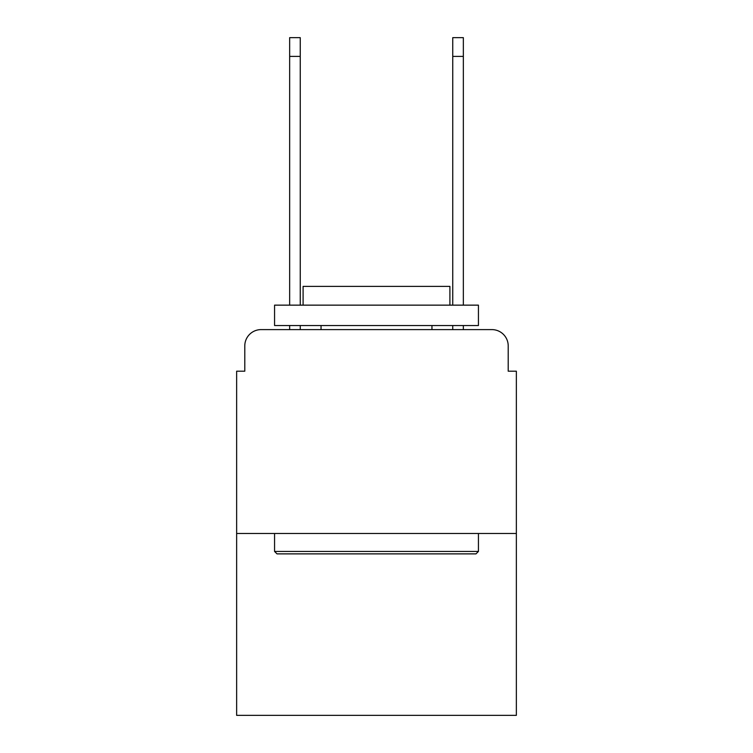 <?xml version="1.0" encoding="UTF-8"?>
<svg xmlns="http://www.w3.org/2000/svg" width="753" height="753" viewBox="0 0 753 753"><rect width="100%" height="100%" fill="white"/><g stroke="black" fill="none" stroke-linecap="round" stroke-linejoin="round"><path stroke-width="1.13" d="M244.791 345.919L244.791 371.201L244.791 345.919A16.312 16.312 0 0 1 261.103 329.607L289.651 329.607L289.651 325.531M516.36 533.491L236.64 533.491L236.64 715.35L516.36 715.35L516.36 371.201L508.209 371.201L508.209 345.919A16.312 16.312 0 0 0 491.897 329.607L261.103 329.607M236.64 533.491L236.64 371.201L244.791 371.201M300.249 325.531L300.249 329.607L312.89 329.607M440.11 329.607L452.751 329.607L452.751 325.531M463.349 325.531L463.349 329.607L491.897 329.607M508.209 371.201L508.209 345.919M475.99 553.879L277.01 553.879L274.563 551.431L478.437 551.431L475.99 553.879M274.563 305.144L478.437 305.144L478.437 325.531L274.563 325.531L274.563 305.144M449.899 305.144L449.899 286.385L303.101 286.385L303.101 305.144M274.563 533.491L274.563 551.431M478.437 533.491L478.437 551.431M321.042 325.531L321.042 329.607M431.958 325.531L431.958 329.607M289.651 305.144L289.651 37.65L300.249 37.65L300.249 305.144M452.751 305.144L452.751 37.65L463.349 37.65L463.349 305.144M289.651 56.409L300.249 56.409M463.349 56.409L452.751 56.409"/></g></svg>
